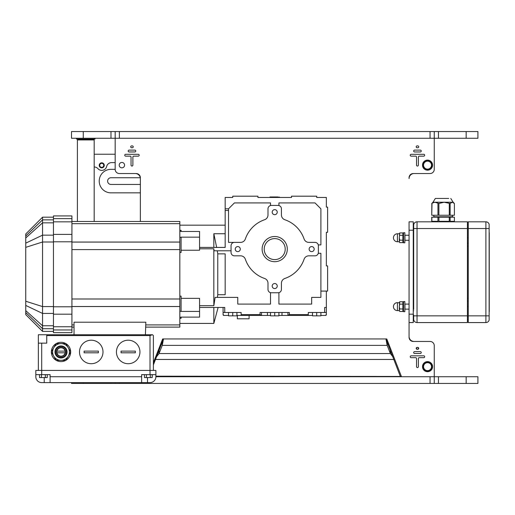 <?xml version="1.0" encoding="UTF-8"?>
<svg xmlns="http://www.w3.org/2000/svg" width="515" height="515" viewBox="0 0 515 515"><rect width="100%" height="100%" fill="white"/><g stroke="black" fill="none" stroke-linecap="round" stroke-linejoin="round"><path stroke-width="0.77" d="M399.698 240.151L399.318 241.381L399.318 237.724L399.698 240.151L402.878 240.151L402.878 232.922L399.679 232.947L399.318 237.724L399.698 232.922M399.698 242.617L399.318 241.381L399.698 242.617L402.878 242.617L402.878 240.151M403.522 241.503L402.878 242.617M403.522 234.029L402.878 232.922M402.878 235.297L399.698 235.297M399.318 241.381L399.318 241.754L397.432 241.754L397.432 233.778L399.318 233.778L399.318 234.113M397.432 233.778A3.991 3.991 0 0 0 393.441 237.769A3.991 3.991 0 0 0 397.432 241.754M403.522 232.728L403.522 242.803L404.861 242.803L404.861 232.728L403.522 232.728M399.698 308.974L399.318 310.223L399.318 306.554L399.698 308.974L402.878 308.974L402.878 301.771L399.698 301.771L399.318 302.421L399.698 304.127L399.318 306.554L399.698 301.771M399.698 311.466L399.318 310.223L399.698 311.466L402.878 311.466L402.878 308.974M403.522 310.358L402.878 311.466M403.522 302.884L402.878 301.771M402.878 304.127L399.698 304.127M399.318 310.609L397.432 310.609L397.432 302.633L399.318 302.949M397.432 302.633A3.991 3.991 0 0 0 393.441 306.618A3.991 3.991 0 0 0 397.432 310.609M403.522 301.584L403.522 311.659L404.861 311.659L404.861 301.584L403.522 301.584M115.173 154.223L94.181 154.223L94.181 139.945L77.392 139.945L77.392 221.476M94.181 221.476L94.181 154.223M56.901 351.121L65.128 351.121M65.128 352.801L56.901 352.801M274.714 261.697A12.598 12.598 0 0 1 263.809 242.803A12.598 12.598 0 0 1 285.619 242.803A12.598 12.598 0 0 1 274.714 261.697M274.714 259.599A10.493 10.493 0 0 1 265.624 243.853A10.493 10.493 0 0 1 283.804 243.853A10.493 10.493 0 0 1 274.714 259.599M223.072 314.478L223.916 315.438L228.531 315.438L223.916 315.438A0.837 0.837 0 0 1 223.072 314.601L223.072 312.496L241.129 312.496L241.129 315.438L261.504 315.438L236.926 315.438M237.351 315.438L237.351 318.798L249.106 318.798L249.106 315.438M232.728 312.496L232.728 315.856L236.926 315.856L236.926 312.496M228.531 312.496L228.531 315.856L232.728 315.856M316.699 312.496L316.699 315.856L320.897 315.856L320.897 312.496M312.496 312.496L312.496 315.856L316.699 315.856M274.714 312.496L274.714 315.856L278.911 315.856L278.911 312.496M270.517 312.496L270.517 315.856L274.714 315.856M312.496 315.438L308.298 315.438L308.298 312.496L326.356 312.496L326.356 314.601A0.837 0.837 0 0 1 325.512 315.438L320.897 315.438M308.298 314.601L289.379 314.601L287.924 315.438L308.298 315.438L278.911 315.438M270.517 315.438L261.504 315.438L260.049 314.601L241.129 314.601M308.298 315.438L287.924 315.438L308.298 315.438L287.924 315.438L287.924 312.496M261.504 312.496L261.504 315.438L241.129 315.438M260.049 314.601L260.049 312.496L289.379 312.496L289.379 314.601M261.504 315.438L252.459 315.438L261.504 315.438M326.356 314.478L325.538 315.438M324.675 312.496L324.675 307.461L326.356 307.461L326.356 312.496L326.356 291.084M223.072 307.461L223.072 312.496L223.072 307.461M199.562 307.461L224.752 307.461L224.752 312.496M199.562 248.797L213.834 248.797L213.834 305.678L199.562 305.678M270.517 292.662L270.517 304.101L237.769 304.101L237.769 297.387L215.135 297.387L213.834 305.678M217.259 250.786L217.774 253.863L217.774 294.722L217.336 297.387M213.834 248.797L214.105 250.786L231.048 250.786M314.176 249.106A2.517 2.517 0 0 0 310.397 246.923A2.517 2.517 0 0 0 310.397 251.288A2.517 2.517 0 0 0 314.176 249.106M277.231 212.161A2.517 2.517 0 0 0 273.452 209.978A2.517 2.517 0 0 0 273.452 214.337A2.517 2.517 0 0 0 277.231 212.161M240.286 249.106A2.517 2.517 0 0 0 236.507 246.923A2.517 2.517 0 0 0 236.507 251.288A2.517 2.517 0 0 0 240.286 249.106M277.231 286.05A2.517 2.517 0 0 0 273.452 283.868A2.517 2.517 0 0 0 273.452 288.233A2.517 2.517 0 0 0 277.231 286.05M217.774 294.722L225.171 294.722L225.171 253.863L217.774 253.863M278.911 292.662L278.911 304.101L311.659 304.101L311.659 297.387L320.897 297.387L320.897 291.084L327.611 291.084L327.611 265.895L326.356 265.895L326.356 232.31L327.611 232.31L327.611 207.12L326.356 207.12L326.356 197.464L316.699 197.464L316.699 196.202L291.509 196.202L291.509 197.464L257.918 197.464L257.918 196.202L232.728 196.202L232.728 197.464L225.171 197.464L225.171 247.425L199.562 247.425M216.654 247.425L213.834 233.733L225.171 233.733M234.171 242.391L228.531 242.391L228.531 208.8L225.171 208.8M225.171 210.493L228.531 210.493M270.517 205.549L270.517 202.923L234.409 202.923L228.531 208.8M318.27 244.902L320.897 244.902L320.897 208.8L315.019 202.923L278.911 202.923L278.911 205.549M320.897 291.084L320.897 253.303L318.27 253.303M291.509 197.464L257.918 197.464M326.356 265.895L326.356 232.31M281.428 214.967L281.428 208.8A3.36 3.36 0 0 0 278.074 205.44L271.353 205.44A3.36 3.36 0 0 0 267.993 208.8L267.993 214.967A5.041 5.041 0 0 1 264.601 219.731A31.067 31.067 0 0 0 245.34 238.986A5.041 5.041 0 0 1 240.576 242.385L234.409 242.385A3.36 3.36 0 0 0 231.048 245.745L231.048 252.459A3.36 3.36 0 0 0 234.409 255.82L240.576 255.82A5.041 5.041 0 0 1 245.34 259.219A31.067 31.067 0 0 0 264.601 278.48A5.041 5.041 0 0 1 267.993 283.244L267.993 289.411A3.36 3.36 0 0 0 271.353 292.765L278.074 292.765A3.36 3.36 0 0 0 281.428 289.411L281.428 283.244A5.041 5.041 0 0 1 284.827 278.48A31.067 31.067 0 0 0 304.088 259.219A5.041 5.041 0 0 1 308.852 255.82L315.019 255.82A3.36 3.36 0 0 0 318.379 252.459L318.379 245.745A3.36 3.36 0 0 0 315.019 242.385L308.852 242.385A5.041 5.041 0 0 1 304.088 238.986A31.067 31.067 0 0 0 284.827 219.731A5.041 5.041 0 0 1 281.428 214.967M213.834 307.461L213.834 323.414L218.109 307.461M213.834 233.733L213.834 247.425M181.087 298.359L199.562 298.359L199.562 311.421L181.087 311.421L181.087 296.138L179.832 296.138M199.562 311.421L199.562 317.118L181.087 317.118L181.087 318.289L179.832 318.289M181.087 250.232L199.562 250.232L199.562 231.473L181.087 231.473L181.087 230.295L179.832 230.295M199.562 237.164L181.087 237.164L181.087 252.447L179.832 252.447M135.329 351.121L135.329 352.801L121.051 352.801L121.051 351.121L135.329 351.121L121.051 351.121M139.945 351.964A11.755 11.755 0 0 0 122.313 341.78A11.755 11.755 0 0 0 122.313 362.142A11.755 11.755 0 0 0 139.945 351.964M135.329 352.801L121.051 352.801M98.384 351.121L98.384 352.801L84.106 352.801L84.106 351.121L98.384 351.121L84.106 351.121M103 351.964A11.755 11.755 0 0 0 85.368 341.78A11.755 11.755 0 0 0 85.368 362.142A11.755 11.755 0 0 0 103 351.964M98.384 352.801L84.106 352.801M41.702 343.144L41.702 370.433L35.825 370.433L35.825 374.637L50.103 374.637L50.103 376.735L141.625 376.735L141.625 382.613L150.019 382.613A5.877 5.877 0 0 0 155.897 376.735L155.897 370.433L150.019 370.433L150.019 374.637L155.897 374.637M41.702 374.637L41.702 370.433L150.019 370.433L150.019 335.587L152.24 334.75L38.348 334.75L38.348 370.433M39.507 374.637L39.507 377.572L47.264 377.572L47.264 374.637M41.445 374.637L41.445 377.572M45.32 374.637L45.32 377.572M144.464 374.637L144.464 377.572L152.221 377.572L152.221 374.637M146.402 374.637L146.402 377.572M150.283 374.637L150.283 377.572M141.625 382.613L41.702 382.613A5.877 5.877 0 0 1 35.825 376.735L35.825 374.637M44.226 377.572L44.226 382.613L41.702 382.613M50.103 382.613L50.103 376.735M141.625 376.735L141.625 374.637L150.019 374.637M152.543 334.75L153.38 335.587L153.38 370.433M46.743 334.75L46.743 343.144L38.348 343.144M152.24 334.75L150.019 335.587L46.743 335.587M71.933 218.63L71.933 215.933L53.457 215.933L53.457 332.651L71.933 332.651L71.933 218.63L53.457 218.63M42.545 217.195L25.75 233.99L25.75 314.601L42.545 331.39L42.545 217.195L53.457 217.195M145.668 327.109L179.832 327.109L179.832 221.476L71.933 221.476M71.933 327.109L74.031 327.109M145.404 334.75L145.842 322.216L74.031 322.216L74.031 334.75M179.832 311.292L181.087 311.292M179.832 317.227L181.087 317.227M179.832 231.357L181.087 231.357M179.832 237.293L181.087 237.293M409.058 240.286L404.957 240.286L404.957 235.246L409.058 235.246M409.058 309.142L404.957 309.142L404.957 304.101L409.058 304.101M413.68 315.341L413.262 314.266M413.262 320.465L413.841 320.24M140.363 221.476L140.363 177.733A4.197 4.197 0 0 0 136.166 173.536L119.371 173.536A4.197 4.197 0 0 1 115.173 169.332L115.173 138.265L434.254 138.265L434.254 169.332A4.197 4.197 0 0 1 430.051 173.536L413.262 173.536A4.197 4.197 0 0 0 409.058 177.733L409.058 178.57A5.041 5.041 0 0 1 414.099 173.536M409.058 336.43A5.041 5.041 0 0 0 414.099 341.464M418.38 366.661A0.921 0.921 0 0 1 417.459 367.581A0.921 0.921 0 0 1 416.532 366.661L416.532 358.511A0.837 0.837 0 0 0 415.695 357.674L411.163 357.674A0.921 0.921 0 0 1 410.236 356.747A0.921 0.921 0 0 1 411.163 355.826L423.755 355.826A0.921 0.921 0 0 1 424.682 356.747A0.921 0.921 0 0 1 423.755 357.674L419.223 357.674A0.837 0.837 0 0 0 418.38 358.511L418.38 366.661A0.921 0.921 0 0 1 417.459 367.581A0.921 0.921 0 0 1 416.532 366.661L416.532 358.511M414.601 353.477A0.921 0.921 0 0 1 413.68 352.55A0.921 0.921 0 0 1 414.601 351.629L420.311 351.629A0.921 0.921 0 0 1 421.238 352.55A0.921 0.921 0 0 1 420.311 353.477L414.601 353.477A0.921 0.921 0 0 1 413.68 352.55A0.921 0.921 0 0 1 414.601 351.629M418.38 348.352A0.921 0.921 0 0 1 416.996 349.151A0.921 0.921 0 0 1 416.996 347.554A0.921 0.921 0 0 1 418.38 348.352M467.42 243.228L468.257 243.228M467.42 224.752L468.257 224.752M413.68 319.216A3.36 3.36 0 0 0 417.041 322.577L417.041 315.856L413.68 315.856L413.68 319.216A3.36 3.36 0 0 0 417.041 322.577L467.42 322.577L467.42 221.817L417.041 221.817A3.36 3.36 0 0 0 413.68 225.171L413.68 309.348M431.731 217.195L431.731 221.817L454.404 221.817L454.404 221.308L450.136 221.308L450.136 217.195L431.75 217.195L431.731 221.308L431.75 217.195M413.262 241.966L413.68 241.966L413.68 240.499M413.68 235.04L413.68 233.572L413.262 233.572M413.262 310.822L413.68 310.822M413.68 303.895L413.68 252.099M413.68 248.629L413.68 241.966M467.42 319.635L468.257 319.635M467.42 301.166L468.257 301.166M489.141 320.053L489.141 224.334A3.36 3.36 0 0 0 485.89 221.817L468.257 221.817L468.257 322.577L485.89 322.577A3.36 3.36 0 0 0 489.141 320.053A3.36 3.36 0 0 1 485.89 322.577L485.89 315.856L468.257 315.856M489.25 232.728L489.25 311.659M277.817 196.962L271.605 196.962M273.787 196.962L275.886 196.962M272.107 196.962L273.207 196.962M276.574 196.962L277.392 196.962M103 163.165A2.517 2.517 0 0 0 99.556 164.085A2.517 2.517 0 0 0 100.483 167.53A2.517 2.517 0 0 0 103.921 166.603A2.517 2.517 0 0 0 103 163.165M102.743 163.609A2.002 2.002 0 0 1 102.743 167.079A2.002 2.002 0 0 1 99.736 165.347A2.002 2.002 0 0 1 102.743 163.609M427.534 361.62A5.041 5.041 0 0 1 431.898 369.178A5.041 5.041 0 0 1 423.169 369.178A5.041 5.041 0 0 1 427.534 361.62M431.731 369.081L429.632 370.291A4.197 4.197 0 0 0 431.731 366.661L431.731 369.081M429.632 363.024L431.731 364.234L431.731 366.661A4.197 4.197 0 0 0 425.435 363.024L427.534 361.807L429.632 363.024M427.534 371.508L425.435 370.291A4.197 4.197 0 0 0 429.632 370.291L427.534 371.508M423.336 369.081L423.336 366.661A4.197 4.197 0 0 0 425.435 370.291L423.336 369.081M423.336 366.661L423.336 364.234L425.435 363.024A4.197 4.197 0 0 0 423.336 366.661M427.534 370.646A3.991 3.991 0 0 0 431.525 366.661A3.991 3.991 0 0 0 427.534 362.669A3.991 3.991 0 0 0 423.542 366.661A3.991 3.991 0 0 0 427.534 370.646A3.991 3.991 0 0 0 431.525 366.661A3.991 3.991 0 0 0 427.534 362.669A3.991 3.991 0 0 0 423.542 366.661A3.991 3.991 0 0 0 427.534 370.646M427.534 160.101A5.041 5.041 0 0 1 431.898 167.652A5.041 5.041 0 0 1 423.169 167.652A5.041 5.041 0 0 1 427.534 160.101M431.731 167.562L429.632 168.772A4.197 4.197 0 0 0 431.731 165.135L431.731 167.562M429.632 161.498L431.731 162.714L431.731 165.135A4.197 4.197 0 0 0 425.435 161.498L427.534 160.287L429.632 161.498M427.534 169.982L425.435 168.772A4.197 4.197 0 0 0 429.632 168.772L427.534 169.982M423.336 167.562L423.336 165.135A4.197 4.197 0 0 0 425.435 168.772L423.336 167.562M423.336 165.135L423.336 162.714L425.435 161.498A4.197 4.197 0 0 0 423.336 165.135M427.534 169.126A3.991 3.991 0 0 0 431.525 165.135A3.991 3.991 0 0 0 427.534 161.15A3.991 3.991 0 0 0 423.542 165.135A3.991 3.991 0 0 0 427.534 169.126A3.991 3.991 0 0 0 431.525 165.135A3.991 3.991 0 0 0 427.534 161.15A3.991 3.991 0 0 0 423.542 165.135A3.991 3.991 0 0 0 427.534 169.126M140.363 184.447L110.976 184.447A3.36 3.36 0 0 1 107.616 181.087A3.36 3.36 0 0 1 110.976 177.733L140.292 177.733M115.173 162.618L111.549 162.618A5.041 5.041 0 0 0 106.644 166.5A5.041 5.041 0 0 1 97.959 168.675A5.041 5.041 0 0 0 94.181 166.969M115.173 169.332L110.976 169.332A11.755 11.755 0 0 0 99.221 181.087A11.755 11.755 0 0 0 110.976 192.848L140.363 192.848M94.181 139.945L93.762 139.526L77.81 139.526L77.392 139.945M409.058 322.577L413.262 322.577L413.262 221.817L409.058 221.817L409.058 337.267A4.197 4.197 0 0 0 413.262 341.464L430.051 341.464A4.197 4.197 0 0 1 434.254 345.668L434.254 376.735L155.897 376.735M162.238 342.166L162.238 345.378L163.493 338.947L162.656 338.947L153.38 362.734M387.183 342.166L387.183 345.378L385.935 338.947L386.771 338.947L401.507 376.735M411.163 156.154A0.921 0.921 0 0 1 410.236 155.227A0.921 0.921 0 0 1 411.163 154.307L423.755 154.307A0.921 0.921 0 0 1 424.682 155.227A0.921 0.921 0 0 1 423.755 156.154L419.223 156.154A0.837 0.837 0 0 0 418.38 156.991L418.38 165.135A0.921 0.921 0 0 1 417.459 166.062A0.921 0.921 0 0 1 416.532 165.135L416.532 156.991A0.837 0.837 0 0 0 415.695 156.154L411.163 156.154M420.311 150.103A0.921 0.921 0 0 1 421.238 151.03A0.921 0.921 0 0 1 420.311 151.951L414.601 151.951A0.921 0.921 0 0 1 413.68 151.03A0.921 0.921 0 0 1 414.601 150.103L420.311 150.103M417.794 145.906A0.921 0.921 0 0 1 418.714 146.833A0.921 0.921 0 0 1 417.794 147.754L417.124 147.754A0.921 0.921 0 0 1 416.197 146.833A0.921 0.921 0 0 1 417.124 145.906L417.794 145.906M138.265 154.307A0.921 0.921 0 0 1 139.192 155.227A0.921 0.921 0 0 1 138.265 156.154L133.733 156.154A0.837 0.837 0 0 0 132.889 156.991L132.889 165.135A0.921 0.921 0 0 1 131.969 166.062A0.921 0.921 0 0 1 131.048 165.135L131.048 156.991A0.837 0.837 0 0 0 130.205 156.154L125.673 156.154A0.921 0.921 0 0 1 124.746 155.227A0.921 0.921 0 0 1 125.673 154.307L138.265 154.307M129.117 151.951A0.921 0.921 0 0 1 128.19 151.03A0.921 0.921 0 0 1 129.117 150.103L134.821 150.103A0.921 0.921 0 0 1 135.748 151.03A0.921 0.921 0 0 1 134.821 151.951L129.117 151.951M131.634 147.754A0.921 0.921 0 0 1 130.707 146.833A0.921 0.921 0 0 1 131.634 145.906L132.304 145.906A0.921 0.921 0 0 1 133.231 146.833A0.921 0.921 0 0 1 132.304 147.754L131.634 147.754M119.203 165.135A2.684 2.684 0 0 1 123.233 162.811A2.684 2.684 0 0 1 123.233 167.465A2.684 2.684 0 0 1 119.203 165.135M411.163 357.674A0.921 0.921 0 0 1 410.236 356.747A0.921 0.921 0 0 1 411.163 355.826M423.755 355.826A0.921 0.921 0 0 1 424.682 356.747A0.921 0.921 0 0 1 423.755 357.674L419.223 357.674M420.311 351.629A0.921 0.921 0 0 1 421.238 352.55A0.921 0.921 0 0 1 420.311 353.477M417.794 347.432A0.921 0.921 0 0 1 418.714 348.352A0.921 0.921 0 0 1 417.794 349.279L417.124 349.279A0.921 0.921 0 0 1 416.197 348.352A0.921 0.921 0 0 1 417.124 347.432L417.794 347.432M153.38 364.89L163.493 338.947L385.935 338.947L400.451 376.735M392.881 356.766L390.37 353.548L387.183 345.378L162.238 345.378L159.058 353.548L156.547 356.766M390.37 350.335L390.37 353.548L159.058 353.548L159.058 350.335M155.897 376.188L401.391 376.452M438.452 376.735L434.254 376.735L434.254 383.45L477.914 383.45L477.914 376.735L438.452 376.735L438.452 383.45M110.976 138.265L115.173 138.265L115.173 131.55L71.514 131.55L71.514 138.265L110.976 138.265L110.976 131.55M434.254 131.55L434.254 138.265L477.914 138.265L477.914 131.55L115.173 131.55M140.363 178.57A5.041 5.041 0 0 0 135.329 173.536M413.333 246.582A2.517 2.517 0 0 1 413.262 246.582L413.333 246.582A2.517 2.517 0 0 0 413.339 246.582L413.68 246.241M413.68 275.184L413.262 275.313M413.262 274.604A3.695 3.695 0 0 0 413.68 274.592M413.262 268.463L413.333 268.392A2.517 2.517 0 0 0 413.262 268.392A2.517 2.517 0 0 1 413.68 268.418M413.262 273.433A2.517 2.517 0 0 0 413.68 273.407M71.514 382.613L71.514 383.45L434.254 383.45M115.173 382.613L115.173 383.45M95.024 138.265L95.024 139.108L76.548 139.108L76.548 138.265M448.739 198.442L435.362 198.442L448.739 198.442M435.362 198.442L432.993 202.221L435.362 198.442L432.993 202.221L452.26 202.221L454.397 203.496L453.142 202.221L452.26 202.221L450.129 203.496L444.091 202.221L438.902 203.496L434.898 202.221L432.027 203.187L431.737 215.238L431.847 203.496M449.286 203.496L449.286 215.238L450.129 215.238L450.129 203.496M437.956 203.496L437.956 215.238L438.902 215.238L438.902 203.496M454.397 203.496L454.397 215.238L450.129 215.238M437.956 215.238L431.847 215.238M449.286 215.238L438.902 215.238M454.391 221.308L454.404 217.195L450.136 217.195M449.26 217.195L449.26 221.308L438.928 221.308L438.928 217.195M437.943 217.195L437.943 221.308L431.86 221.308L431.86 217.195M431.737 203.496L432.993 202.221M65.785 343.569L70.671 351.893L68.289 356.161L65.785 360.358L56.129 360.294L51.358 351.893L56.129 343.634L65.785 343.569A9.656 9.656 0 0 0 56.251 343.569M56.109 349.131A5.665 5.665 0 0 1 65.926 349.131A5.665 5.665 0 0 1 61.015 357.629A5.665 5.665 0 0 1 56.109 349.131M68.289 347.767A8.395 8.395 0 0 1 61.015 360.358A8.395 8.395 0 0 1 53.747 347.767A8.395 8.395 0 0 1 68.289 347.767M55.794 348.951A6.026 6.026 0 0 0 61.015 357.989A6.026 6.026 0 0 0 66.235 348.951A6.026 6.026 0 0 0 55.794 348.951M62.482 357.436L62.103 356.019A4.197 4.197 0 0 1 61.176 356.161L61.227 357.629M64.716 356.258L63.757 355.144A4.197 4.197 0 0 1 62.103 356.019M62.978 355.678L63.667 356.972M66.21 354.23L64.864 353.644A4.197 4.197 0 0 1 63.757 355.144M64.394 354.455L65.579 355.331M66.68 351.751L65.212 351.809A4.197 4.197 0 0 1 64.864 353.644M65.141 352.743L66.583 353.02M66.029 349.318L64.729 350A4.197 4.197 0 0 1 65.212 351.809M65.07 350.876L66.493 350.496M64.381 347.406L63.512 348.584A4.197 4.197 0 0 1 64.729 350M64.201 349.228L65.315 348.269M62.07 346.395L61.8 347.837A4.197 4.197 0 0 1 63.512 348.584M62.695 348.114L63.281 346.769M59.547 346.486L59.927 347.908A4.197 4.197 0 0 1 61.8 347.837M57.648 356.522L58.523 355.344A4.197 4.197 0 0 1 57.835 354.7L56.721 355.659M59.965 357.532L60.236 356.09A4.197 4.197 0 0 1 59.334 355.814L58.749 357.159M56.006 354.61L57.307 353.927A4.197 4.197 0 0 1 56.959 353.052L55.543 353.432M55.35 352.176L56.824 352.118A4.197 4.197 0 0 1 56.888 351.185L55.446 350.908M55.82 349.698L57.171 350.284A4.197 4.197 0 0 1 57.641 349.473L56.457 348.597M57.32 347.67L58.279 348.784A4.197 4.197 0 0 1 59.058 348.249L58.369 346.956M60.86 347.767L60.802 346.299M61.176 356.161A4.197 4.197 0 0 1 60.236 356.09M59.334 355.814A4.197 4.197 0 0 1 58.523 355.344M57.835 354.7A4.197 4.197 0 0 1 57.307 353.927M56.959 353.052A4.197 4.197 0 0 1 56.824 352.118M56.888 351.185A4.197 4.197 0 0 1 57.171 350.284M57.641 349.473A4.197 4.197 0 0 1 58.279 348.784M59.058 348.249A4.197 4.197 0 0 1 59.927 347.908M65.785 360.358A9.656 9.656 0 0 1 56.251 360.358M70.671 352.035A9.656 9.656 0 0 1 65.901 360.294M56.129 360.294A9.656 9.656 0 0 1 51.358 352.035M65.901 343.634A9.656 9.656 0 0 1 70.671 351.893M51.358 351.893A9.656 9.656 0 0 1 56.129 343.634M281.988 312.496L281.988 315.438M267.44 312.496L267.44 315.438M147.502 377.572L147.502 382.613M25.75 236.025L42.545 219.873L53.457 219.873M25.75 312.56L42.545 328.712L53.457 328.712M25.75 310.635L42.545 325.757L53.457 325.757M25.75 237.949L42.545 222.834L53.457 222.834M25.75 247.355L42.545 241.999L53.457 241.999M25.75 243.151L42.545 235.155L53.457 235.155M25.75 301.236L42.545 306.586L53.457 306.586M25.75 305.434L42.545 313.435L53.457 313.435M53.457 221.83L71.933 221.83M53.457 234.389L71.933 234.389M53.457 306.792L71.933 306.792M53.457 314.195L71.933 314.195M53.457 329.954L71.933 329.954M53.457 241.793L71.933 241.793M53.457 326.761L71.933 326.761M71.933 324.92L74.031 324.92M71.933 223.671L179.832 223.671M71.933 242.069L179.832 242.069M71.933 249.588L179.832 249.588M71.933 298.996L179.832 298.996M71.933 306.522L179.832 306.522M145.745 324.92L179.832 324.92M467.42 237.769L468.257 237.769M467.42 227.694L468.257 227.694M467.42 316.699L468.257 316.699M467.42 306.618L468.257 306.618M467.42 298.224L468.257 298.224M467.42 246.164L468.257 246.164M467.42 315.856L417.041 315.856L417.041 228.531L413.68 228.531M467.42 228.531L417.041 228.531L417.041 221.817M489.141 224.334A3.36 3.36 0 0 0 485.89 221.817L485.89 315.856L489.141 315.856M489.141 228.531L468.257 228.531M279.542 197.464L279.542 197.129L270.053 196.962M155.498 359.464L393.93 359.464M413.262 314.176L409.058 314.176M409.058 230.211L413.262 230.211M413.262 265.045L413.68 265.045M413.262 249.93L413.68 249.93M466.159 131.55L466.159 138.265M438.452 138.265L438.452 131.55M83.269 138.265L83.269 131.55M119.371 138.265L119.371 131.55M430.051 131.55L430.051 138.265M466.159 376.735L466.159 383.45M83.269 383.45L83.269 382.613M110.976 382.613L110.976 383.45M119.371 383.45L119.371 382.613M430.051 376.735L430.051 383.45M452.305 215.238L452.724 217.195L452.305 216.776L433.83 216.776L433.411 217.195M42.545 331.39L53.457 331.39M179.832 225.171L225.171 225.171M179.832 323.414L213.834 323.414M413.68 302.421L413.262 302.421M269.886 197.464L269.886 197.129M80.327 139.108L80.327 139.526M91.245 139.108L91.245 139.526M450.773 198.442L453.142 202.221M433.83 216.776L433.83 215.238M452.305 216.776L452.724 217.195L452.305 216.776"/></g></svg>

